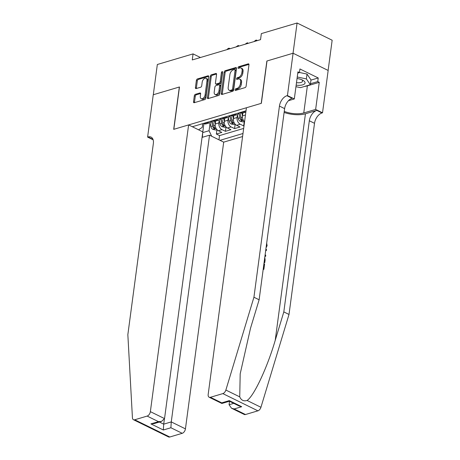 <?xml version="1.0" encoding="UTF-8"?>
<svg xmlns="http://www.w3.org/2000/svg" width="460" height="460" viewBox="0 0 460 460"><rect width="100%" height="100%" fill="white"/><g stroke="black" fill="none" stroke-linecap="round" stroke-linejoin="round"><path stroke-width="0.69" d="M235.054 89.786A0.908 0.546 -63.8 0 0 235.278 90.419A0.908 0.546 -63.8 0 0 235.566 90.43L245.065 87.613A1.299 0.782 -63.8 0 0 246.117 86.158L248.969 64.785A1.299 0.782 -63.8 0 0 248.647 63.882A1.299 0.782 -63.8 0 0 248.233 63.859L238.74 66.683A0.908 0.546 -63.8 0 0 238.004 67.7A0.908 0.546 -63.8 0 0 238.228 68.327A0.908 0.546 -63.8 0 0 238.516 68.344L239.746 67.976A4.157 2.507 -63.8 0 1 241.069 68.045A4.157 2.507 -63.8 0 1 242.098 70.932L241.856 72.709A4.157 2.507 -63.8 0 1 238.493 77.36L237.262 77.723A0.908 0.546 -63.8 0 0 236.526 78.74A0.908 0.546 -63.8 0 0 236.75 79.373A0.908 0.546 -63.8 0 0 237.044 79.384L238.268 79.022A4.157 2.507 -63.8 0 1 239.597 79.091A4.157 2.507 -63.8 0 1 240.626 81.972L240.384 83.754A4.157 2.507 -63.8 0 1 237.021 88.406L235.79 88.768A0.908 0.546 -63.8 0 0 235.054 89.786M239.597 79.091L240.545 79.557A4.157 2.507 -63.8 0 1 241.569 82.438L241.333 84.22A4.157 2.507 -63.8 0 1 237.969 88.872L236.739 89.234A0.908 0.546 -63.8 0 0 236.003 90.252A0.908 0.546 -63.8 0 0 235.997 90.304M248.969 64.388L239.683 67.148A0.908 0.546 -63.8 0 0 238.947 68.166A0.908 0.546 -63.8 0 0 238.941 68.218M241.069 68.045L242.017 68.511A4.157 2.507 -63.8 0 1 243.047 71.398L242.805 73.174A4.157 2.507 -63.8 0 1 239.441 77.826L238.211 78.188A0.908 0.546 -63.8 0 0 237.475 79.206A0.908 0.546 -63.8 0 0 237.469 79.258M195.379 94.323A1.299 0.782 -63.8 0 0 194.327 95.778L193.528 101.775A1.299 0.782 -63.8 0 0 193.85 102.678A1.299 0.782 -63.8 0 0 194.264 102.695L204.809 99.567A1.299 0.782 -63.8 0 0 205.861 98.112L208.713 76.739A1.299 0.782 -63.8 0 0 208.391 75.837A1.299 0.782 -63.8 0 0 207.977 75.814L197.432 78.948A1.299 0.782 -63.8 0 0 196.38 80.402L195.414 87.641A1.299 0.782 -63.8 0 0 195.736 88.544A1.299 0.782 -63.8 0 0 196.15 88.567L200.663 87.227A1.299 0.782 -63.8 0 0 201.71 85.773L202.193 82.179A3.479 2.099 -63.8 0 1 206.114 78.349A3.479 2.099 -63.8 0 1 206.971 80.759L205.097 94.835A3.479 2.099 -63.8 0 1 201.169 98.664A3.479 2.099 -63.8 0 1 200.313 96.255L200.629 93.909A1.299 0.782 -63.8 0 0 200.307 93.006A1.299 0.782 -63.8 0 0 199.893 92.983L195.379 94.323L196.328 94.789A1.299 0.782 -63.8 0 0 195.276 96.243L194.476 102.241A1.299 0.782 -63.8 0 0 194.476 102.632M179.475 86.969L153.301 94.743L157.337 64.498L193.068 53.889L192.263 59.938L260.538 39.658L261.349 33.609L297.079 23L293.043 53.245L266.869 61.019L261.222 103.362L173.828 129.312L179.475 86.969M221.317 93.524A1.299 0.782 -63.8 0 0 221.639 94.426A1.299 0.782 -63.8 0 0 222.053 94.444L232.599 91.316A1.299 0.782 -63.8 0 0 233.651 89.861L236.503 68.488A1.299 0.782 -63.8 0 0 236.181 67.585A1.299 0.782 -63.8 0 0 235.767 67.562L225.222 70.696A1.299 0.782 -63.8 0 0 224.169 72.145L221.317 93.524L222.266 93.989A1.299 0.782 -63.8 0 0 222.266 94.38M218.701 95.438L208.156 98.572A1.299 0.782 -63.8 0 1 207.742 98.549A1.299 0.782 -63.8 0 1 207.425 97.646L210.277 76.274A1.299 0.782 -63.8 0 1 211.324 74.819L215.838 73.479A1.299 0.782 -63.8 0 1 216.252 73.502A1.299 0.782 -63.8 0 1 216.574 74.405L215.418 83.07A1.299 0.782 -63.8 0 0 215.74 83.973A1.299 0.782 -63.8 0 0 216.154 83.996L219.144 83.105A1.299 0.782 -63.8 0 0 220.196 81.65L221.404 72.628A0.908 0.546 -63.8 0 1 222.427 71.622A0.908 0.546 -63.8 0 1 222.651 72.254L219.753 93.989A1.299 0.782 -63.8 0 1 218.701 95.438M210.03 122.688L210.864 126.511A3.507 2.444 -106.5 0 0 212.825 129.358L215.631 130.019L216.959 129.622L216.361 134.027L221.823 132.405L218.362 130.709L222.007 129.628A5.296 3.691 -106.5 0 1 218.856 122.923L219.207 120.319M219.132 119.979L219.966 123.809A3.507 2.444 -106.5 0 0 221.927 126.649L224.739 127.311L226.061 126.92L225.463 131.324L230.926 129.703L227.464 128.006L231.11 126.925A5.296 3.691 -106.5 0 1 227.964 120.221L228.309 117.616M235.158 124.217L234.571 128.622L240.028 127L236.572 125.298L240.212 124.217A5.296 3.691 -106.5 0 1 237.067 117.518L237.412 114.908M237.343 114.574L238.177 118.398A3.507 2.444 -106.5 0 0 240.137 121.245L242.943 121.906L244.271 121.515L243.673 125.919L244.018 125.816M218.362 130.709A5.296 3.691 73.5 0 1 215.217 124.004L215.613 121.043M227.464 128.006A5.296 3.691 73.5 0 1 224.319 121.302L224.716 118.341M236.572 125.298A5.296 3.691 73.5 0 1 233.427 118.599L233.818 115.638M244.553 121.802A5.296 3.691 73.5 0 1 242.529 115.897L242.92 112.936M202.055 137.402L209.524 135.188L223.692 142.146L242.587 136.54M219.995 140.334L242.989 133.504M246.025 110.785L192.314 126.736M203.51 123.412L203.952 123.631A5.296 3.691 73.5 0 0 206.109 123.866L209.748 122.785A5.296 3.691 -106.5 0 1 207.598 122.55L207.149 122.331M211.548 121.193L212.595 125.994A3.507 2.444 73.5 0 0 213.865 128.346C214.935 128.794 215.297 128.685 214.958 128.018A3.507 2.444 -106.5 0 1 213.687 125.672L212.606 120.71L213.06 120.928A5.296 3.691 73.5 0 0 215.211 121.164L218.851 120.083A5.296 3.691 -106.5 0 1 216.7 119.847L216.257 119.629M220.65 118.49L221.697 123.291A3.507 2.444 73.5 0 0 222.968 125.637C224.037 126.086 224.399 125.982 224.06 125.315A3.507 2.444 -106.5 0 1 222.789 122.969L221.708 118.007L222.163 118.226A5.296 3.691 73.5 0 0 224.313 118.462L227.959 117.38A5.296 3.691 -106.5 0 1 225.802 117.139L225.36 116.926M230.822 115.299L231.265 115.517A5.296 3.691 73.5 0 0 233.421 115.759L237.061 114.678A5.296 3.691 -106.5 0 1 234.905 114.436L234.462 114.218M239.924 112.596L240.367 112.815A5.296 3.691 73.5 0 0 242.523 113.056L245.853 112.067M245.853 112.044A5.296 3.691 -106.5 0 1 244.013 111.734L243.564 111.515M243.673 125.919L240.212 124.217M234.571 128.622L231.11 126.925M225.463 131.324L222.007 129.628M216.361 134.027L219.535 135.591L243.668 128.421M203.906 123.608L202.705 132.601L209.076 130.709L210.105 123.021M328.124 70.438L332.154 40.227L297.079 23M200.439 57.506L193.068 53.889M202.693 132.595L202.406 137.298M202.745 123.636L202.25 127.357L198.588 129.818M238.947 112.89A5.296 3.691 -106.5 0 1 237.061 114.678M229.845 115.592A5.296 3.691 -106.5 0 1 227.959 117.38M220.742 118.295A5.296 3.691 -106.5 0 1 218.851 120.083M211.64 120.997A5.296 3.691 -106.5 0 1 209.748 122.785M209.076 130.709L211.675 136.246M219.535 135.591L218.971 139.828M236.503 68.091L226.17 71.162A1.299 0.782 -63.8 0 0 225.118 72.611L222.266 93.989M231.834 89.941A0.908 0.546 -63.8 0 0 232.57 88.924L235.077 70.161A0.908 0.546 -63.8 0 0 234.853 69.535A0.908 0.546 -63.8 0 0 234.56 69.517L233.266 69.903A4.157 2.507 -63.8 0 0 229.902 74.554L228.189 87.377A4.157 2.507 -63.8 0 0 229.212 90.263A4.157 2.507 -63.8 0 0 230.54 90.327L231.834 89.941L232.783 90.407A0.908 0.546 -63.8 0 0 233.519 89.389L232.57 88.924M234.853 69.535L235.802 70A0.908 0.546 -63.8 0 1 236.026 70.627L233.519 89.389M229.212 90.263L230.161 90.729A4.157 2.507 -63.8 0 0 231.489 90.792L230.54 90.327M232.783 90.407L231.489 90.792M216.574 74.008L212.273 75.285A1.299 0.782 -63.8 0 0 211.22 76.739L208.368 98.112A1.299 0.782 -63.8 0 0 208.368 98.509M215.74 83.973L216.689 84.439A1.299 0.782 -63.8 0 0 217.103 84.462L220.093 83.57A1.299 0.782 -63.8 0 0 221.145 82.116L222.352 73.094L221.404 72.628M222.628 72.427A0.908 0.546 -63.8 0 0 222.352 73.094M214.216 92.069A3.479 2.099 -63.8 0 0 215.073 94.478A3.479 2.099 -63.8 0 0 219 90.649L219.661 85.692A1.299 0.782 -63.8 0 0 219.339 84.79A1.299 0.782 -63.8 0 0 218.925 84.766L215.93 85.658A1.299 0.782 -63.8 0 0 214.877 87.107L214.216 92.069M215.073 94.478L216.022 94.944A3.479 2.099 -63.8 0 0 219.949 91.114L219 90.649M219.339 84.79L220.288 85.255A1.299 0.782 -63.8 0 1 220.61 86.158L219.949 91.114M200.629 93.512L196.328 94.789M201.169 98.664L202.118 99.13A3.479 2.099 -63.8 0 0 206.045 95.3L205.097 94.835M206.114 78.349L207.063 78.815A3.479 2.099 -63.8 0 1 207.92 81.224L206.045 95.3M208.713 76.343L198.381 79.413A1.299 0.782 -63.8 0 0 197.328 80.868L196.362 88.107A1.299 0.782 -63.8 0 0 196.362 88.504M296.154 85.14A8.608 3.341 -172.4 0 0 298.931 85.324A8.608 3.341 -172.4 0 0 302.714 80.195A8.608 3.341 -172.4 0 0 297.039 78.522M296.487 82.668A5.894 2.288 -172.4 0 0 298.367 82.788A5.894 2.288 -172.4 0 0 302.582 81.173A5.894 2.288 -172.4 0 0 301.674 79.712M299.46 72.479L307.027 74.066L310.977 79.879L310.327 84.721L300.501 87.641L295.947 86.681M297.24 76.987L306.377 78.907L310.327 84.721M307.027 74.066L306.377 78.907M263.183 269.359A17.25 6.693 -172.4 0 0 263.459 269.457L263.873 269.336L263.229 269.019M264.075 262.654A17.25 6.693 -172.4 0 0 264.356 262.758L264.764 262.631L264.12 262.315M284.119 112.441A17.25 6.693 -172.4 0 0 305.446 113.781L316.825 110.4L322.011 112.953L322.517 112.803L328.164 70.46L293.089 53.233L267.007 60.979L261.355 103.322L246.428 107.755L208.173 394.473A3.973 2.398 -63.8 0 0 209.15 397.227A3.973 2.398 -63.8 0 0 210.415 397.291L222.841 393.605A3.973 2.398 -63.8 0 0 225.866 390.057L253.931 297.229L279.438 106.082A9.269 5.589 116.2 0 1 286.936 95.72L287.437 95.576L293.089 53.233M253.931 297.229L259.124 299.782L250.516 328.244L240.189 373.836L239.735 396.865C241.218 400.263 243.662 401.465 247.072 400.47C253.949 396.077 267.237 367.701 275.212 340.371L283.814 311.909L309.321 120.761A9.269 5.589 116.2 0 1 316.825 110.4M264.925 256.272L265.604 256.37L265 255.725M265.673 250.665L266.38 250.533L265.696 250.522M229.534 401.287L229.074 404.742L233.743 403.357M283.814 311.909L289.006 314.462L314.513 123.314A9.269 5.589 116.2 0 1 322.011 112.953M286.936 95.72L292.129 98.273A9.269 5.589 116.2 0 0 284.625 108.635L259.124 299.782M210.415 397.291L221.743 402.856L229.304 400.614L241.718 406.715L234.163 408.957L245.49 414.523L257.922 410.832L222.841 393.605M247.072 400.47L260.941 407.284L289.006 314.462M287.437 95.576L294.314 98.952L297.93 71.852L299.443 72.594L297.764 73.094M310.943 80.115L318.228 77.953L299.931 68.965L299.443 72.594M318.228 77.953L317.739 81.581L319.257 82.328L315.641 109.428L322.517 112.803M284.257 111.383A14.898 5.779 -172.4 0 0 303.761 112.953L315.641 109.428M294.314 98.952L288.454 100.688M260.941 407.284A3.973 2.398 116.2 0 1 257.922 410.832M245.49 414.523A3.973 2.398 116.2 0 1 244.225 414.46L231.512 408.216L229.074 404.742M319.257 82.328L307.378 85.853A14.898 5.779 7.6 0 1 304.531 86.44M310.46 83.743L317.739 81.581M221.743 402.856L221.881 403.472L229.442 401.229M229.304 400.614L229.419 401.229L239.068 405.967L241.718 406.715M234.163 408.957L231.512 408.216M266.288 246.054L266.363 245.513M266.432 245.49L266.449 244.858M266.679 243.156L267.099 245.715L266.064 247.767M265.144 254.662L265.748 255.283L265.604 256.37M265.834 249.458L266.524 249.446L266.38 250.533M264.787 257.307L265.115 260.032L264.764 262.631M263.936 263.712L264.58 264.029L263.873 269.336M188.617 124.919L150.362 411.642L164.536 418.6L202.791 131.882L188.617 124.919L173.69 129.352L179.337 87.009L153.255 94.754L147.608 137.097L153.151 139.823M223.692 142.146L185.437 428.869A3.973 2.398 116.2 0 1 182.223 433.308L169.797 437A3.973 2.398 116.2 0 1 168.527 436.937L133.452 419.71A3.973 2.398 -63.8 0 1 132.434 417.801L127.845 334.673L153.352 143.526A9.269 5.589 -63.8 0 0 151.064 137.097A9.269 5.589 -63.8 0 0 148.108 136.948L147.608 137.097M182.223 433.308L170.896 427.748L163.34 429.991L150.92 423.89L158.476 421.647L147.148 416.081L134.722 419.773L169.797 437M209.524 135.188L171.264 421.906L185.437 428.869M133.452 419.71A3.973 2.398 -63.8 0 0 134.722 419.773M147.148 416.081A3.973 2.398 -63.8 0 0 150.362 411.642M164.369 419.221L163.708 424.154L171.264 421.906L170.896 427.748M163.34 429.991L163.708 424.154L159.39 422.033M150.92 423.89L154.014 423.631L161.569 421.389L164.536 418.6M158.476 421.647L161.569 421.389M242.512 116.052L241.88 113.16M238.855 113.079L239.907 117.886A3.507 2.444 73.5 0 0 241.178 120.232C242.242 120.681 242.61 120.572 242.27 119.91A3.507 2.444 -106.5 0 1 241 117.564L239.913 112.602M242.495 120.296L242.27 119.91M254.144 41.561L255.507 40.348L256.421 40.078L257.399 40.595M256.421 40.078L256.214 40.946M233.404 118.755L232.777 115.862M235.163 124.217L233.841 124.608L231.035 123.947A3.507 2.444 -106.5 0 1 229.074 121.101L228.235 117.277M229.753 115.782L230.799 120.589A3.507 2.444 73.5 0 0 232.07 122.935C233.139 123.383 233.502 123.274 233.162 122.613A3.507 2.444 -106.5 0 1 231.892 120.267L230.811 115.305M233.387 123.004L233.162 122.613M245.042 44.264L247.313 42.78L248.296 43.297M247.313 42.78L247.112 43.648M224.302 121.457L223.669 118.565M224.284 125.706L224.06 125.315M235.94 46.966L238.211 45.482L239.194 46M238.211 45.482L238.01 46.351M215.199 124.16L214.567 121.273M215.182 128.409L214.958 128.018M226.837 49.668L228.194 48.455L229.109 48.185L230.092 48.703M229.109 48.185L228.907 49.053M215.217 124.004L218.856 122.923M224.319 121.302L227.964 120.221M233.427 118.599L237.067 117.518M242.529 115.897L245.456 115.023M203.952 123.631L207.598 122.55M213.06 120.928L216.7 119.847M222.163 118.226L225.802 117.139M231.265 115.517L234.905 114.436M240.367 112.815L244.013 111.734M237.969 88.872L237.021 88.406M241.333 84.22L240.384 83.754M241.569 82.438L240.626 81.972M238.211 78.188L237.262 77.723M239.441 77.826L238.493 77.36M242.805 73.174L241.856 72.709M243.047 71.398L242.098 70.932M239.683 67.148L238.74 66.683M248.917 64.199L248.233 63.859M236.739 89.234L235.79 88.768M225.118 72.611L224.169 72.145M226.17 71.162L225.222 70.696M236.452 67.902L235.767 67.562M236.026 70.627L235.077 70.161M208.368 98.112L207.425 97.646M211.22 76.739L210.277 76.274M212.273 75.285L211.324 74.819M216.522 73.818L215.838 73.479M217.103 84.462L216.154 83.996M220.093 83.57L219.144 83.105M221.145 82.116L220.196 81.65M220.61 86.158L219.661 85.692M200.577 93.323L199.893 92.983M207.92 81.224L206.971 80.759M196.362 88.107L195.414 87.641M197.328 80.868L196.38 80.402M198.381 79.413L197.432 78.948M208.662 76.153L207.977 75.814M194.476 102.241L193.528 101.775M195.276 96.243L194.327 95.778M275.212 340.371L305.446 113.781M309.321 120.761L314.513 123.314M284.625 108.635L279.438 106.082M225.866 390.057L239.735 396.865M307.378 85.853L303.761 112.953M152.99 139.345L148.108 136.948M240.206 121.262L243.409 120.313M241 117.564L242.483 117.122M238.177 118.398L239.907 117.886M241.385 118.68L241.178 120.232M231.104 123.964L234.307 123.015M231.892 120.267L233.381 119.824M229.074 121.101L230.799 120.589M232.277 121.382L232.07 122.935M222.002 126.667L225.204 125.718M222.789 122.969L224.279 122.527M219.966 123.809L221.697 123.291M223.175 124.085L222.968 125.637M212.894 129.375L216.102 128.421M213.687 125.672L215.171 125.229M210.864 126.511L212.595 125.994M214.072 126.787L213.865 128.346M209.15 397.227L221.864 403.472"/></g></svg>
